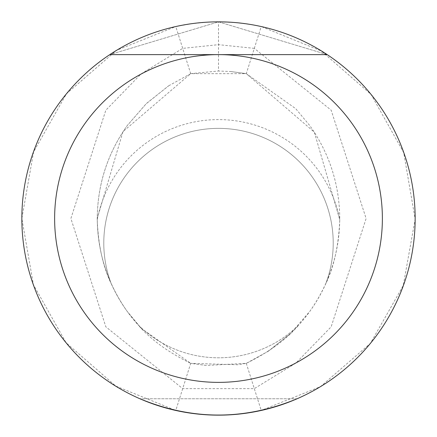 <?xml version="1.0" encoding="UTF-8"?>
<svg xmlns="http://www.w3.org/2000/svg" width="437" height="437" viewBox="0 0 437 437"><rect width="100%" height="100%" fill="white"/><g stroke="black" fill="none" stroke-linecap="round" stroke-linejoin="round"><path stroke-width="0.33" stroke-dasharray="2.19 1.64" d="M168.704 85.783L190.712 73.656L122.966 131.652L97.233 218.5L97.238 219.713C98.254 245.113 102.919 266.444 111.222 283.706A114.713 114.713 0 0 1 218.5 128.369A114.713 114.713 0 0 1 325.778 283.706A158.959 158.959 0 0 1 298.93 324.877A114.713 114.713 0 0 1 138.076 324.877A158.959 158.959 0 0 1 111.222 283.706A114.713 114.713 0 0 1 218.5 128.369A114.713 114.713 0 0 1 325.778 283.706C334.081 266.444 338.741 245.113 339.762 219.713L314.329 132.149L246.288 73.656L230.785 71.526L218.5 71.013L218.5 21.85L207.821 22.14L191.761 23.674L175.778 26.548L116.45 50.402L66.451 93.791L33.6 151.868L21.85 218.5L33.436 284.782L66.124 342.805L115.772 386.062L175.778 410.452C203.975 416.701 232.462 416.701 261.222 410.452L320.436 386.669L370.374 343.422L403.258 285.525L415.15 219.068L403.706 152.611L371.057 94.408L321.348 51.009L261.222 26.548L250.647 24.494L234.685 22.516L218.5 21.85M268.296 351.217L246.288 363.344L206.215 365.469L190.712 363.344L237.537 364.753L246.288 363.344C268.919 352.249 286.464 339.429 298.93 324.877A114.713 114.713 0 0 1 138.076 324.877C150.497 339.38 168.043 352.206 190.712 363.344L141.255 328.307L127.216 311.412C107.562 283.575 97.571 252.619 97.233 218.544C97.549 184.436 107.546 153.453 127.216 125.588L146.215 103.722L168.48 85.931L146.215 103.722L127.216 125.588C107.546 153.453 97.549 184.436 97.233 218.544C97.571 252.619 107.562 283.575 127.216 311.412L141.255 328.307M327.204 54.625L218.5 21.85L109.796 54.625L218.5 21.85L327.204 54.625L109.796 54.625M139.911 398.762C192.302 420.481 244.698 420.481 297.094 398.762L139.911 398.762L297.094 398.762M230.785 71.526L246.288 73.656L261.222 26.548M268.526 351.069L290.785 333.278L309.784 311.412C329.454 283.547 339.451 252.564 339.767 218.456C339.434 184.381 329.438 153.425 309.784 125.588L295.745 108.693L246.288 73.656L190.712 73.656L175.778 26.548M246.288 363.344L261.222 410.452M206.188 365.458L190.712 363.344L175.778 410.452M190.712 73.656L218.5 71.013M254.307 48.365L218.5 44.667L182.693 48.365L141.085 73.929L105.836 110.19L70.887 218.5L105.836 326.81L182.693 388.635L254.307 388.635L295.915 363.071L331.164 326.81L366.113 218.5L331.164 110.19L254.307 48.365M111.222 283.706A114.713 114.713 0 0 1 218.5 128.369A114.713 114.713 0 0 1 325.778 283.706M97.238 219.713A123.496 123.496 0 0 1 339.762 219.713M146.832 103.165L168.496 85.952M290.168 333.835L268.504 351.048"/><path stroke-width="0.66" d="M21.85 218.5A196.65 196.65 0 0 1 316.825 48.196A196.65 196.65 0 0 1 316.825 388.804A196.65 196.65 0 0 1 21.85 218.5M297.094 398.762C244.698 420.481 192.302 420.481 139.911 398.762M54.625 218.5A163.875 163.875 0 0 0 300.438 360.421A163.875 163.875 0 0 0 300.438 76.579A163.875 163.875 0 0 0 54.625 218.5M327.204 54.625L109.796 54.625"/></g></svg>
